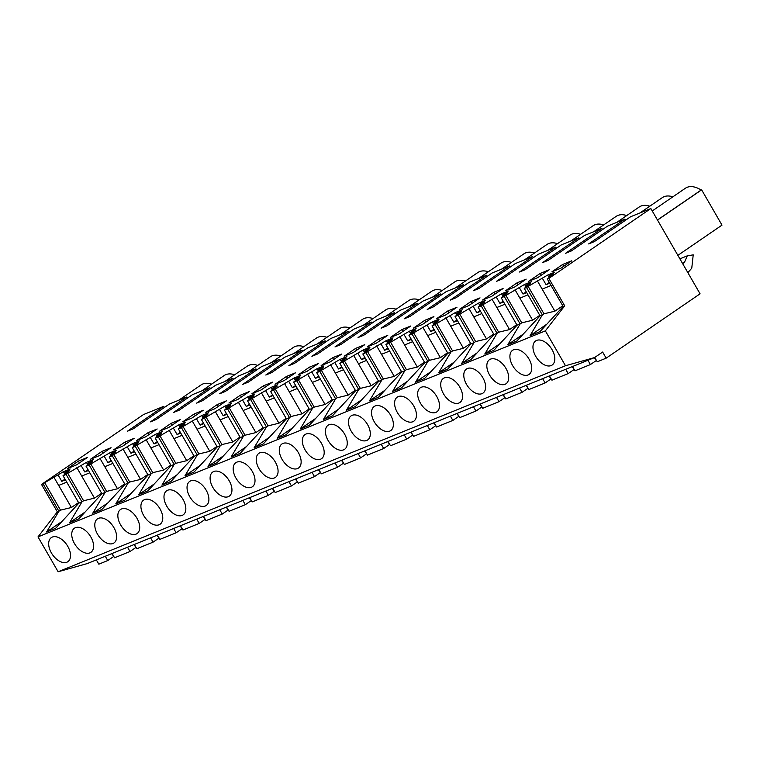 <?xml version="1.0" encoding="UTF-8"?>
<svg xmlns="http://www.w3.org/2000/svg" width="760" height="760" viewBox="0 0 760 760"><rect width="100%" height="100%" fill="white"/><g stroke="black" fill="none" stroke-linecap="round" stroke-linejoin="round"><path stroke-width="1.14" d="M594.728 357.466L597.227 361.788L606.167 358.159L700.074 293.816L650.845 208.534L548.862 278.407L564.699 305.843L545.357 330.866L565.487 365.74L594.567 357.57L602.642 352.041L606.167 358.159M594.567 357.57L87.219 563.597L58.13 571.758L565.487 365.74M596.486 360.515L594.329 357.675M587.945 360.269L590.415 364.553L596.068 360.687M590.415 364.553L574.987 370.823L572.508 366.529M574.246 369.55L572.081 366.7M565.697 369.293L568.176 373.587L573.828 369.721M568.176 373.587L551.922 380.19L549.442 375.896M551.181 378.908L549.024 376.067M542.63 378.66L545.11 382.954L550.762 379.078M545.11 382.954L528.865 389.557L526.385 385.263M528.124 388.274L525.958 385.434M519.574 388.027L522.053 392.322L527.706 388.445M522.053 392.322L505.799 398.915L503.319 394.63M505.058 397.641L502.901 394.801M496.508 397.394L498.987 401.679L504.64 397.812M498.987 401.679L482.733 408.281L480.263 403.987M482.001 407.008L479.835 404.159M473.452 406.752L475.931 411.046L481.574 407.18M475.931 411.046L459.676 417.648L457.197 413.354M458.935 416.366L456.779 413.526M450.385 416.119L452.865 420.413L458.517 416.537M452.865 420.413L436.61 427.015L434.14 422.721M435.879 425.733L433.713 422.892M427.329 425.486L429.808 429.78L435.452 425.904M429.808 429.78L413.554 436.373L411.074 432.088M412.813 435.1L410.656 432.259M404.263 434.853L406.742 439.137L412.395 435.271M406.742 439.137L390.488 445.74L388.018 441.446M389.756 444.467L387.59 441.617M381.206 444.21L383.686 448.505L389.329 444.638M383.686 448.505L367.431 455.107L364.952 450.813M366.69 453.824L364.534 450.984M358.14 453.577L360.62 457.872L366.272 453.995M360.62 457.872L344.365 464.474L341.895 460.18M343.634 463.191L341.468 460.351M335.084 462.945L337.563 467.238L343.206 463.362M337.563 467.238L321.309 473.831L318.829 469.547M320.568 472.558L318.411 469.718M312.018 472.311L314.498 476.596L320.15 472.729M314.498 476.596L298.243 483.198L295.763 478.904M297.512 481.925L295.345 479.075M288.962 481.669L291.441 485.963L297.084 482.096M291.441 485.963L275.187 492.565L272.707 488.272M274.445 491.283L272.289 488.442M265.895 491.036L268.375 495.33L274.027 491.454M268.375 495.33L252.12 501.933L249.641 497.639M251.389 500.65L249.223 497.809M242.839 500.403L245.309 504.697L250.962 500.821M245.309 504.697L229.064 511.29L226.584 507.006M228.323 510.017L226.166 507.176M219.773 509.77L222.252 514.054L227.905 510.188M222.252 514.054L205.998 520.657L203.518 516.363M205.266 519.384L203.1 516.534M196.716 519.128L199.186 523.422L204.839 519.555M199.186 523.422L182.941 530.024L180.462 525.73M182.2 528.741L180.044 525.901M173.65 528.494L176.13 532.788L181.782 528.913M176.13 532.788L159.875 539.381L157.396 535.097M159.144 538.108L156.978 535.268M150.594 537.861L153.064 542.156L158.716 538.279M153.064 542.156L136.819 548.748L134.339 544.454M136.078 547.475L133.912 544.635M127.528 547.228L130.007 551.513L135.66 547.646M130.007 551.513L114.57 557.783L112.09 553.489M113.829 556.51L111.672 553.66M105.288 556.253L107.758 560.547L113.411 556.681M107.758 560.547L98.819 564.177L96.339 559.892M187.425 398.116L186.77 396.986L169.385 404.044L133.095 428.906L127.423 431.214L163.714 406.344L143.488 414.561L41.505 484.433L57.351 511.869L38 536.892L58.13 571.758M210.491 388.749L209.836 387.619L192.451 394.677L156.161 419.539L150.489 421.847L186.77 396.986M233.548 379.392L232.892 378.252L215.507 385.31L179.218 410.172L173.546 412.481L209.836 387.619M256.614 370.025L255.958 368.885L238.573 375.953L202.284 400.815L196.612 403.113L232.892 378.252M279.67 360.658L279.024 359.527L261.63 366.586L225.34 391.447L219.668 393.756L255.958 368.885M302.736 351.291L302.081 350.16L284.696 357.219L248.406 382.08L242.734 384.389L279.024 359.527M325.802 341.933L325.147 340.793L307.752 347.852L271.462 372.723L265.791 375.022L302.081 350.16M348.859 332.566L348.203 331.426L330.819 338.494L294.528 363.356L288.857 365.655L325.147 340.793M371.925 323.199L371.269 322.069L353.875 329.127L317.594 353.989L311.913 356.298L348.203 331.426M394.981 313.832L394.326 312.702L376.941 319.76L340.651 344.622L334.979 346.93L371.269 322.069M418.048 304.475L417.392 303.335L399.998 310.394L363.717 335.264L358.036 337.563L394.326 312.702M441.104 295.108L440.448 293.968L423.063 301.036L386.773 325.897L381.102 328.197L417.392 303.335M464.17 285.741L463.514 284.61L446.13 291.669L409.839 316.53L404.159 318.839L440.448 293.968M487.226 276.374L486.571 275.243L469.186 282.302L432.896 307.163L427.224 309.472L463.514 284.61M510.292 267.017L509.637 265.876L492.252 272.935L455.962 297.806L450.281 300.105L486.571 275.243M533.349 257.649L532.693 256.51L515.308 263.577L479.019 288.439L473.347 290.738L509.637 265.876M556.415 248.282L555.76 247.152L538.375 254.21L502.084 279.072L496.403 281.38L532.693 256.51M579.471 238.916L578.816 237.785L561.431 244.844L525.141 269.705L519.469 272.013L555.76 247.152M602.538 229.558L601.882 228.418L584.497 235.476L548.207 260.348L542.526 262.647L578.816 237.785M625.594 220.191L624.938 219.051L607.553 226.119L571.264 250.98L565.592 253.28L601.882 228.418M650.845 208.534L630.619 216.752L594.329 241.613L588.649 243.922L624.938 219.051M164.369 407.483L163.714 406.344M66.111 474.44L67.745 473.328L83.581 500.764L81.956 501.875L66.111 474.44L63.032 475.693L69.493 470.668L65.056 472.463L65.759 473.689M89.177 465.072L90.801 463.961L106.637 491.397L105.013 492.508L89.177 465.072L86.089 466.327L92.558 461.301L88.112 463.106L93.233 459.601L86.421 462.365L67.745 473.328M112.243 455.705L113.867 454.594L129.703 482.03L128.079 483.151L112.243 455.705L109.155 456.959L115.615 451.934L111.178 453.739L116.289 450.233L109.478 452.998L90.801 463.961M135.299 446.348L136.923 445.236L152.769 472.673L151.136 473.784L135.299 446.348L132.211 447.602L138.681 442.567L134.244 444.372L139.355 440.866L132.544 443.631L113.867 454.594M158.365 436.981L159.989 435.869L175.826 463.305L174.202 464.417L158.365 436.981L155.277 438.235L161.737 433.209L157.301 435.005L162.412 431.509L155.6 434.273L136.923 445.236M181.421 427.614L183.046 426.502L198.892 453.938L197.258 455.05L181.421 427.614L178.334 428.868L184.803 423.842L180.367 425.647L185.478 422.142L178.666 424.906L159.989 435.869M204.487 418.256L206.112 417.135L221.948 444.572L220.324 445.692L204.487 418.256L201.4 419.501L207.86 414.476L203.423 416.28L208.534 412.775L201.723 415.54L183.046 426.502M227.544 408.889L229.168 407.778L245.014 435.214L243.39 436.325L227.544 408.889L224.457 410.144L230.926 405.108L226.489 406.913L231.6 403.408L224.789 406.173L206.112 417.135M250.61 399.522L252.234 398.411L268.071 425.847L266.447 426.958L250.61 399.522L247.523 400.776L253.983 395.751L249.546 397.546L254.657 394.05L247.855 396.815L229.168 407.778M273.666 390.155L275.291 389.044L291.137 416.48L289.512 417.591L273.666 390.155L270.579 391.409L277.048 386.384L272.612 388.189L277.723 384.683L270.911 387.448L252.234 398.411M296.733 380.798L298.357 379.677L314.194 407.113L312.569 408.234L296.733 380.798L293.645 382.052L300.105 377.017L295.668 378.822L300.779 375.316L293.977 378.081L275.291 389.044M319.789 371.431L321.413 370.32L337.26 397.755L335.635 398.867L319.789 371.431L316.702 372.685L323.171 367.65L318.734 369.455L323.845 365.949L317.034 368.714L298.357 379.677M342.855 362.064L344.479 360.952L360.316 388.388L358.691 389.5L342.855 362.064L339.767 363.318L346.227 358.292L341.791 360.088L346.902 356.592L340.1 359.356L321.413 370.32M365.911 352.697L367.536 351.585L383.382 379.022L381.757 380.133L365.911 352.697L362.824 353.951L369.293 348.925L364.857 350.731L369.968 347.225L363.156 349.99L344.479 360.952M388.977 343.339L390.602 342.219L406.438 369.654L404.814 370.776L388.977 343.339L385.89 344.594L392.35 339.558L387.913 341.363L393.024 337.858L386.222 340.623L367.536 351.585M412.034 333.972L413.659 332.861L429.505 360.297L427.88 361.409L412.034 333.972L408.947 335.226L415.416 330.191L410.979 331.997L416.09 328.491L409.279 331.265L390.602 342.219M435.1 324.606L436.724 323.494L452.561 350.93L450.936 352.041L435.1 324.606L432.012 325.859L438.472 320.834L434.036 322.63L439.147 319.133L432.345 321.898L413.659 332.861M458.156 315.238L459.781 314.127L475.627 341.563L474.002 342.674L458.156 315.238L455.069 316.492L461.538 311.467L457.102 313.272L462.213 309.766L455.401 312.531L436.724 323.494M481.222 305.881L482.847 304.76L498.683 332.196L497.059 333.317L481.222 305.881L478.135 307.135L484.604 302.1L480.159 303.905L485.279 300.399L478.467 303.164L459.781 314.127M504.279 296.514L505.903 295.402L521.75 322.838L520.125 323.95L504.279 296.514L501.192 297.768L507.661 292.733L503.225 294.538L508.336 291.033L501.524 293.806L482.847 304.76M526.528 287.479L528.153 286.368L543.989 313.804L542.364 314.916L526.528 287.479L524.258 288.401L530.727 283.375L526.281 285.171L531.401 281.675L524.59 284.44L505.903 295.402M548.862 278.407L547.323 279.034L553.783 274.008L549.347 275.813L554.458 272.308L547.646 275.072L528.153 286.368M43.054 483.806L44.678 482.685L60.515 510.131L58.89 511.242L43.054 483.806L41.505 484.433M65.056 472.463L70.167 468.967L63.355 471.732L44.678 482.685M562.656 264.47L551.893 271.842L560.975 268.156L571.739 260.784L562.656 264.47L563.711 266.285M399.409 333.801L390.336 337.488L401.764 329.659L410.846 325.964L399.409 333.801M168.796 427.452L180.234 419.615L171.152 423.301L159.714 431.138L168.796 427.452M145.73 436.81L136.657 440.505L148.086 432.668L157.168 428.982L145.73 436.81M122.673 446.177L113.591 449.863L125.03 442.026L134.111 438.339L122.673 446.177M332.585 357.751L341.658 354.065L330.229 361.893L321.147 365.588L332.585 357.751L333.63 359.565M307.163 371.26L298.081 374.946L309.519 367.118L318.601 363.423L307.163 371.26M191.852 418.085L203.291 410.248L194.218 413.934L182.78 421.772L191.852 418.085M447.887 310.925L436.458 318.763L445.531 315.077L456.969 307.24L447.887 310.925L448.941 312.74M424.83 320.292L433.903 316.606L422.474 324.444L413.392 328.13L424.83 320.292L425.875 322.107M286.463 376.476L275.025 384.313L284.107 380.627L295.535 372.79L286.463 376.476L287.508 378.29M217.274 404.577L205.836 412.404L214.918 408.719L226.357 400.881L217.274 404.577L218.32 406.391M240.34 395.209L228.902 403.047L237.984 399.351L249.413 391.523L240.34 395.209L241.385 397.024M263.397 385.842L251.959 393.68L261.041 389.994L272.479 382.156L263.397 385.842L264.442 387.657M494.009 292.201L482.581 300.029L491.653 296.343L503.091 288.515L494.009 292.201L495.064 294.015M376.352 343.168L367.27 346.854L378.708 339.017L387.78 335.331L376.352 343.168M517.075 282.834L505.637 290.672L514.719 286.985L526.158 279.148L517.075 282.834L518.12 284.648M353.286 352.535L364.724 344.698L355.642 348.384L344.204 356.221L353.286 352.535M99.607 455.544L90.535 459.23L101.963 451.392L111.045 447.706L99.607 455.544M78.365 461.13L67.602 468.502L76.684 464.816L87.447 457.444L78.365 461.13L79.42 462.945M468.597 305.71L459.515 309.396L470.953 301.558L480.035 297.873L468.597 305.71M537.776 277.618L549.214 269.781L540.132 273.467L528.703 281.305L537.776 277.618M564.699 305.843L563.16 306.47L547.323 279.034M563.16 306.47L539.942 331.654L530.072 335.663L542.364 314.916L540.094 315.837L516.885 341.012L507.822 344.688L520.125 323.95L518.577 324.577L517.038 325.204L493.819 350.379L484.766 354.055L497.059 333.317L493.971 334.571L470.763 359.746L461.7 363.423L474.002 342.674L472.454 343.301L470.915 343.928L447.697 369.113L438.644 372.79L450.936 352.041L447.849 353.295L424.64 378.47L415.577 382.147L427.88 361.409L426.331 362.035L424.792 362.662L401.574 387.837L392.521 391.514L404.814 370.776L401.726 372.029L378.518 397.204L369.455 400.881L381.757 380.133L380.209 380.76L378.67 381.387L355.452 406.562L346.398 410.248L358.691 389.5L355.604 390.754L332.395 415.929L323.332 419.606L335.635 398.867L334.087 399.494L332.548 400.121L309.329 425.296L300.267 428.972L312.569 408.234L309.481 409.488L286.273 434.663L277.21 438.339L289.512 417.591L287.964 418.219L286.425 418.845L263.207 444.02L254.144 447.706L266.447 426.958L263.359 428.212L240.141 453.387L231.087 457.064L243.39 436.325L241.841 436.952L240.302 437.579L217.084 462.755L208.022 466.431L220.324 445.692L217.236 446.947L194.018 472.122L184.965 475.798L197.258 455.05L194.18 456.304L170.962 481.479L161.899 485.165L174.202 464.417L172.653 465.044L171.114 465.671L147.896 490.846L138.843 494.522L151.136 473.784L148.048 475.038L124.839 500.213L115.776 503.889L128.079 483.151L124.991 484.395L101.773 509.58L92.72 513.256L105.013 492.508L101.925 493.762L78.717 518.938L69.654 522.623L81.956 501.875L80.408 502.502L78.869 503.13L55.651 528.304L46.597 531.981L58.89 511.242L57.351 511.869M545.357 330.866L38 536.892M536.626 340.404A14.611 8.693 55.6 0 1 551.57 348.859A14.611 8.693 55.6 0 1 552.14 365.037A14.611 8.693 55.6 0 1 551.152 365.57A14.611 8.693 55.6 0 1 536.199 357.105A14.611 8.693 55.6 0 1 535.629 340.936A14.611 8.693 55.6 0 1 536.626 340.404M251.351 487.303A14.611 8.693 55.6 0 1 236.407 478.847A14.611 8.693 55.6 0 1 235.828 462.678A14.611 8.693 55.6 0 1 236.825 462.147A14.611 8.693 55.6 0 1 251.778 470.601A14.611 8.693 55.6 0 1 252.348 486.77A14.611 8.693 55.6 0 1 251.351 487.303M343.596 449.844A14.611 8.693 55.6 0 1 328.652 441.389A14.611 8.693 55.6 0 1 328.082 425.22A14.611 8.693 55.6 0 1 329.07 424.688A14.611 8.693 55.6 0 1 344.023 433.143A14.611 8.693 55.6 0 1 344.594 449.312A14.611 8.693 55.6 0 1 343.596 449.844M306.005 434.045A14.611 8.693 55.6 0 1 320.957 442.51A14.611 8.693 55.6 0 1 321.527 458.679A14.611 8.693 55.6 0 1 320.54 459.211A14.611 8.693 55.6 0 1 305.587 450.756A14.611 8.693 55.6 0 1 305.016 434.577A14.611 8.693 55.6 0 1 306.005 434.045M167.637 490.238A14.611 8.693 55.6 0 1 182.59 498.693A14.611 8.693 55.6 0 1 183.16 514.871A14.611 8.693 55.6 0 1 182.172 515.403A14.611 8.693 55.6 0 1 167.219 506.939A14.611 8.693 55.6 0 1 166.649 490.77A14.611 8.693 55.6 0 1 167.637 490.238M190.703 480.871A14.611 8.693 55.6 0 1 205.656 489.326A14.611 8.693 55.6 0 1 206.226 505.505A14.611 8.693 55.6 0 1 205.228 506.036A14.611 8.693 55.6 0 1 190.275 497.572A14.611 8.693 55.6 0 1 189.706 481.403A14.611 8.693 55.6 0 1 190.703 480.871M213.759 471.504A14.611 8.693 55.6 0 1 228.712 479.969A14.611 8.693 55.6 0 1 229.282 496.137A14.611 8.693 55.6 0 1 228.294 496.669A14.611 8.693 55.6 0 1 213.341 488.214A14.611 8.693 55.6 0 1 212.772 472.036A14.611 8.693 55.6 0 1 213.759 471.504M259.882 452.779A14.611 8.693 55.6 0 1 274.835 461.234A14.611 8.693 55.6 0 1 275.405 477.413A14.611 8.693 55.6 0 1 274.417 477.945A14.611 8.693 55.6 0 1 259.464 469.48A14.611 8.693 55.6 0 1 258.894 453.311A14.611 8.693 55.6 0 1 259.882 452.779M435.841 412.385A14.611 8.693 55.6 0 1 420.897 403.93A14.611 8.693 55.6 0 1 420.327 387.762A14.611 8.693 55.6 0 1 421.315 387.229A14.611 8.693 55.6 0 1 436.269 395.684A14.611 8.693 55.6 0 1 436.838 411.853A14.611 8.693 55.6 0 1 435.841 412.385M467.438 368.495A14.611 8.693 55.6 0 1 482.391 376.96A14.611 8.693 55.6 0 1 482.961 393.129A14.611 8.693 55.6 0 1 481.963 393.661A14.611 8.693 55.6 0 1 467.02 385.206A14.611 8.693 55.6 0 1 466.45 369.027A14.611 8.693 55.6 0 1 467.438 368.495M444.381 377.862A14.611 8.693 55.6 0 1 459.325 386.317A14.611 8.693 55.6 0 1 459.895 402.496A14.611 8.693 55.6 0 1 458.907 403.028A14.611 8.693 55.6 0 1 443.954 394.563A14.611 8.693 55.6 0 1 443.384 378.394A14.611 8.693 55.6 0 1 444.381 377.862M528.096 374.937A14.611 8.693 55.6 0 1 513.142 366.472A14.611 8.693 55.6 0 1 512.572 350.303A14.611 8.693 55.6 0 1 513.561 349.771A14.611 8.693 55.6 0 1 528.514 358.226A14.611 8.693 55.6 0 1 529.083 374.404A14.611 8.693 55.6 0 1 528.096 374.937M490.504 359.128A14.611 8.693 55.6 0 1 505.447 367.593A14.611 8.693 55.6 0 1 506.017 383.762A14.611 8.693 55.6 0 1 505.029 384.294A14.611 8.693 55.6 0 1 490.076 375.839A14.611 8.693 55.6 0 1 489.506 359.66A14.611 8.693 55.6 0 1 490.504 359.128M352.127 415.321A14.611 8.693 55.6 0 1 367.08 423.776A14.611 8.693 55.6 0 1 367.65 439.954A14.611 8.693 55.6 0 1 366.662 440.486A14.611 8.693 55.6 0 1 351.709 432.022A14.611 8.693 55.6 0 1 351.139 415.853A14.611 8.693 55.6 0 1 352.127 415.321M375.193 405.954A14.611 8.693 55.6 0 1 390.146 414.418A14.611 8.693 55.6 0 1 390.716 430.587A14.611 8.693 55.6 0 1 389.719 431.119A14.611 8.693 55.6 0 1 374.775 422.665A14.611 8.693 55.6 0 1 374.205 406.486A14.611 8.693 55.6 0 1 375.193 405.954M398.259 396.587A14.611 8.693 55.6 0 1 413.202 405.051A14.611 8.693 55.6 0 1 413.772 421.22A14.611 8.693 55.6 0 1 412.784 421.752A14.611 8.693 55.6 0 1 397.831 413.298A14.611 8.693 55.6 0 1 397.262 397.119A14.611 8.693 55.6 0 1 398.259 396.587M282.948 443.412A14.611 8.693 55.6 0 1 297.901 451.867A14.611 8.693 55.6 0 1 298.471 468.046A14.611 8.693 55.6 0 1 297.474 468.578A14.611 8.693 55.6 0 1 282.53 460.123A14.611 8.693 55.6 0 1 281.96 443.945A14.611 8.693 55.6 0 1 282.948 443.412M75.392 527.697A14.611 8.693 55.6 0 1 90.345 536.151A14.611 8.693 55.6 0 1 90.915 552.33A14.611 8.693 55.6 0 1 89.927 552.862A14.611 8.693 55.6 0 1 74.974 544.397A14.611 8.693 55.6 0 1 74.404 528.228A14.611 8.693 55.6 0 1 75.392 527.697M98.458 518.329A14.611 8.693 55.6 0 1 113.401 526.784A14.611 8.693 55.6 0 1 113.971 542.963A14.611 8.693 55.6 0 1 112.984 543.495A14.611 8.693 55.6 0 1 98.03 535.031A14.611 8.693 55.6 0 1 97.46 518.861A14.611 8.693 55.6 0 1 98.458 518.329M121.514 508.962A14.611 8.693 55.6 0 1 136.468 517.427A14.611 8.693 55.6 0 1 137.037 533.596A14.611 8.693 55.6 0 1 136.049 534.128A14.611 8.693 55.6 0 1 121.096 525.673A14.611 8.693 55.6 0 1 120.526 509.494A14.611 8.693 55.6 0 1 121.514 508.962M144.581 499.595A14.611 8.693 55.6 0 1 159.524 508.06A14.611 8.693 55.6 0 1 160.103 524.229A14.611 8.693 55.6 0 1 159.106 524.761A14.611 8.693 55.6 0 1 144.153 516.306A14.611 8.693 55.6 0 1 143.583 500.137A14.611 8.693 55.6 0 1 144.581 499.595M52.336 537.054A14.611 8.693 55.6 0 1 67.279 545.519A14.611 8.693 55.6 0 1 67.849 561.688A14.611 8.693 55.6 0 1 66.861 562.219A14.611 8.693 55.6 0 1 51.908 553.764A14.611 8.693 55.6 0 1 51.338 537.586A14.611 8.693 55.6 0 1 52.336 537.054M657.447 219.982L701.157 190.038A24.738 14.715 55.6 0 0 685.396 188.243L652.241 210.957M677.872 255.351L722 225.112L701.632 189.839L657.505 220.077M701.632 189.839L701.157 190.038M537.282 280.706L542.136 289.113L551.047 285.494M549.347 275.813L550.05 277.029M549.727 283.204L546.069 284.696L542.535 278.578M547.646 275.072L549.186 277.733M549.299 282.473L546.069 284.696M542.136 289.113L554.876 311.182L562.761 305.786M543.989 313.804L554.876 311.182M540.094 315.837L524.258 288.401M546.848 324.168L530.072 335.663M682.66 263.653L684.428 262.447L687.278 255.844L693.225 254.856L691.761 268.204L687.866 272.659M684.428 262.447L682.433 263.255M178.666 400.273L201.105 384.902A24.738 14.715 55.6 0 1 211.622 384.132M201.723 390.906L224.171 375.535A24.738 14.715 55.6 0 1 234.688 374.765M224.789 381.548L247.228 366.168A24.738 14.715 55.6 0 1 257.745 365.398M247.855 372.181L270.294 356.801A24.738 14.715 55.6 0 1 280.81 356.031M270.911 362.815L293.351 347.444A24.738 14.715 55.6 0 1 303.867 346.674M293.977 353.447L316.416 338.077A24.738 14.715 55.6 0 1 326.933 337.307M317.034 344.09L339.473 328.709A24.738 14.715 55.6 0 1 349.99 327.94M340.1 334.723L362.539 319.342A24.738 14.715 55.6 0 1 373.055 318.573M363.156 325.356L385.595 309.985A24.738 14.715 55.6 0 1 396.112 309.216M386.222 315.989L408.661 300.618A24.738 14.715 55.6 0 1 419.178 299.849M409.279 306.631L431.727 291.251A24.738 14.715 55.6 0 1 442.234 290.481M432.345 297.264L454.784 281.884A24.738 14.715 55.6 0 1 465.3 281.124M455.401 287.897L477.85 272.526A24.738 14.715 55.6 0 1 488.357 271.757M478.467 278.53L500.906 263.159A24.738 14.715 55.6 0 1 511.423 262.39M501.524 269.173L523.972 253.792A24.738 14.715 55.6 0 1 534.48 253.023M524.59 259.806L547.029 244.425A24.738 14.715 55.6 0 1 557.545 243.666M547.646 250.439L570.095 235.068A24.738 14.715 55.6 0 1 580.602 234.298M570.712 241.072L593.151 225.701A24.738 14.715 55.6 0 1 603.668 224.931M593.769 231.714L616.217 216.334A24.738 14.715 55.6 0 1 626.734 215.564M616.835 222.347L639.274 206.967A24.738 14.715 55.6 0 1 649.79 206.207M639.892 212.98L662.34 197.609A24.738 14.715 55.6 0 1 672.856 196.84M687.278 255.844L680.475 258.609L680.162 259.322M78.869 503.13L63.032 475.693M53.808 477.033L58.662 485.431L66.756 482.144M65.436 479.864L61.779 481.346L58.245 475.228M63.355 471.732L64.894 474.382M65.008 479.132L61.779 481.346M58.662 485.431L71.402 507.509L78.565 502.607M60.515 510.131L71.402 507.509M61.987 521.436L46.597 531.981M517.038 325.204L501.192 297.768M523.212 334.153L507.822 344.688M521.75 322.838L532.636 320.216L539.79 315.315M515.042 289.74L519.887 298.138L527.981 294.851M526.281 285.171L526.984 286.397M526.661 292.572L523.003 294.053L526.243 291.84M519.479 287.945L523.003 294.053M524.59 284.44L526.119 287.09M519.887 298.138L532.636 320.216M540.132 273.467L541.186 275.281M493.971 334.571L478.135 307.135M500.156 343.51L484.766 354.055M498.683 332.196L509.57 329.584L516.733 324.672M491.976 299.108L496.831 307.505L504.925 304.219M503.225 294.538L503.928 295.754M503.604 301.938L499.947 303.42L503.177 301.207M496.413 297.302L499.947 303.42M501.524 293.806L503.063 296.457M496.831 307.505L509.57 329.584M470.915 343.928L455.069 316.492M477.09 352.877L461.7 363.423M475.627 341.563L486.514 338.95L493.667 334.039M468.91 308.474L473.765 316.873L481.859 313.585M480.159 303.905L480.861 305.121M480.538 311.296L476.881 312.787L480.12 310.565M473.356 306.669L476.881 312.787M478.467 303.164L479.997 305.824M473.765 316.873L486.514 338.95M447.849 353.295L432.012 325.859M454.034 362.244L438.644 372.79M452.561 350.93L463.448 348.308L470.611 343.406M445.854 317.832L450.699 326.24L458.802 322.952M457.102 313.272L457.805 314.488M457.482 320.663L453.824 322.154L457.055 319.931M450.291 316.036L453.824 322.154M455.401 312.531L456.94 315.191M450.699 326.24L463.448 348.308M470.953 301.558L471.998 303.373M424.792 362.662L408.947 335.226M430.967 371.611L415.577 382.147M429.505 360.297L440.391 357.675L447.545 352.773M422.788 327.199L427.642 335.597L435.736 332.31M434.036 322.63L434.739 323.855M434.416 330.03L430.758 331.512L433.998 329.298M427.234 325.394L430.758 331.512M432.345 321.898L433.874 324.548M427.642 335.597L440.391 357.675M401.726 372.029L385.89 344.594M407.911 380.969L392.521 391.514M406.438 369.654L417.325 367.042L424.488 362.13M399.731 336.566L404.577 344.964L412.68 341.677M410.979 331.997L411.683 333.212M411.359 339.397L407.702 340.879L410.932 338.666M404.168 334.761L407.702 340.879M409.279 331.265L410.818 333.916M404.577 344.964L417.325 367.042M378.67 381.387L362.824 353.951M384.845 390.336L369.455 400.881M383.382 379.022L394.259 376.409L401.423 371.498M376.666 345.933L381.52 354.331L389.614 351.044M387.913 341.363L388.616 342.579M388.293 348.755L384.636 350.246L387.875 348.023M381.111 344.128L384.636 350.246M386.222 340.623L387.752 343.283M381.52 354.331L394.259 376.409M401.764 329.659L402.819 331.474M355.604 390.754L339.767 363.318M361.788 399.703L346.398 410.248M360.316 388.388L371.203 385.766L378.366 380.865M353.609 355.291L358.454 363.698L366.558 360.411M364.857 350.731L365.56 351.947M365.237 358.122L361.579 359.613L364.809 357.39M358.045 353.495L361.579 359.613M363.156 349.99L364.695 352.649M358.454 363.698L371.203 385.766M378.708 339.017L379.753 340.831M332.548 400.121L316.702 372.685M338.722 409.06L323.332 419.606M337.26 397.755L348.137 395.133L355.3 390.231M330.543 364.658L335.397 373.055L343.491 369.769M341.791 360.088L342.494 361.313M342.171 367.488L338.513 368.97L341.753 366.757M334.979 362.852L338.513 368.97M340.1 359.356L341.63 362.007M335.397 373.055L348.137 395.133M355.642 348.384L356.697 350.198M309.481 409.488L293.645 382.052M315.656 418.427L300.267 428.972M314.194 407.113L325.08 404.5L332.243 399.589M307.486 374.024L312.331 382.423L320.435 379.135M318.734 369.455L319.438 370.671M319.115 376.856L315.457 378.337L318.687 376.124M311.923 372.219L315.457 378.337M317.034 368.714L318.573 371.374M312.331 382.423L325.08 404.5M286.425 418.845L270.579 391.409M292.6 427.794L277.21 438.339M291.137 416.48L302.014 413.867L309.177 408.956M284.42 383.391L289.275 391.79L297.369 388.502M295.668 378.822L296.372 380.038M296.048 386.213L292.391 387.704L295.63 385.481M288.857 381.587L292.391 387.704M293.977 378.081L295.507 380.741M289.275 391.79L302.014 413.867M309.519 367.118L310.565 368.933M263.359 428.212L247.523 400.776M269.534 437.161L254.144 447.706M268.071 425.847L278.958 423.225L286.121 418.323M261.364 392.749L266.209 401.156L274.303 397.869M272.612 388.189L273.315 389.405M272.992 395.58L269.334 397.072L272.565 394.849M265.8 390.953L269.334 397.072M270.911 387.448L272.451 390.108M266.209 401.156L278.958 423.225M240.302 437.579L224.457 410.144M246.477 446.519L231.087 457.064M245.014 435.214L255.892 432.592L263.055 427.69M238.298 402.116L243.152 410.514L251.247 407.227M249.546 397.546L250.249 398.772M249.926 404.947L246.269 406.429L249.508 404.215M242.734 400.311L246.269 406.429M247.855 396.815L249.384 399.465M243.152 410.514L255.892 432.592M217.236 446.947L201.4 419.501M223.411 455.886L208.022 466.431M221.948 444.572L232.835 441.959L239.998 437.048M215.241 411.483L220.086 419.881L228.18 416.594M226.489 406.913L227.192 408.13M226.869 414.314L223.212 415.796L226.442 413.582M219.678 409.678L223.212 415.796M224.789 406.173L226.318 408.832M220.086 419.881L232.835 441.959M194.18 456.304L178.334 428.868M200.355 465.253L184.965 475.798M198.892 453.938L209.769 451.326L216.932 446.414M192.175 420.85L197.03 429.248L205.124 425.961M203.423 416.28L204.126 417.497M203.803 423.671L200.146 425.163L203.386 422.94M196.612 419.045L200.146 425.163M201.723 415.54L203.262 418.199M197.03 429.248L209.769 451.326M171.114 465.671L155.277 438.235M177.289 474.62L161.899 485.165M175.826 463.305L186.713 460.683L193.876 455.781M169.119 430.207L173.964 438.615L182.058 435.328M180.367 425.647L181.07 426.863M180.747 433.038L177.089 434.52L180.32 432.307M173.555 428.412L177.089 434.52M178.666 424.906L180.196 427.566M173.964 438.615L186.713 460.683M194.218 413.934L195.263 415.748M148.048 475.038L132.211 447.602M154.232 483.977L138.843 494.522M152.769 472.673L163.647 470.05L170.81 465.148M146.053 439.574L150.907 447.972L159.001 444.685M157.301 435.005L158.004 436.23M157.681 442.405L154.023 443.887L157.263 441.674M150.489 437.769L154.023 443.887M155.6 434.273L157.139 436.924M150.907 447.972L163.647 470.05M171.152 423.301L172.197 425.115M124.991 484.395L109.155 456.959M131.166 493.344L115.776 503.889M129.703 482.03L140.59 479.417L147.754 474.506M122.996 448.941L127.841 457.339L135.935 454.052M134.244 444.372L134.947 445.588M134.615 451.772L130.957 453.255L134.197 451.041M127.433 447.137L130.957 453.255M132.544 443.631L134.073 446.291M127.841 457.339L140.59 479.417M148.086 432.668L149.141 434.483M101.925 493.762L86.089 466.327M108.11 502.711L92.72 513.256M106.637 491.397L117.524 488.784L124.688 483.873M99.93 458.308L104.785 466.706L112.879 463.419M111.178 453.739L111.881 454.955M111.558 461.13L107.901 462.622L111.14 460.398M104.367 456.503L107.901 462.622M109.478 452.998L111.017 455.658M104.785 466.706L117.524 488.784M125.03 442.026L126.075 443.849M85.044 512.078L69.654 522.623M83.581 500.764L94.468 498.142L101.621 493.24M76.874 467.666L81.719 476.073L89.813 472.786M88.112 463.106L88.825 464.322M88.493 470.497L84.835 471.979L88.074 469.765M81.311 465.87L84.835 471.979M86.421 462.365L87.951 465.025M81.719 476.073L94.468 498.142M101.963 451.392L103.018 453.207"/></g></svg>
